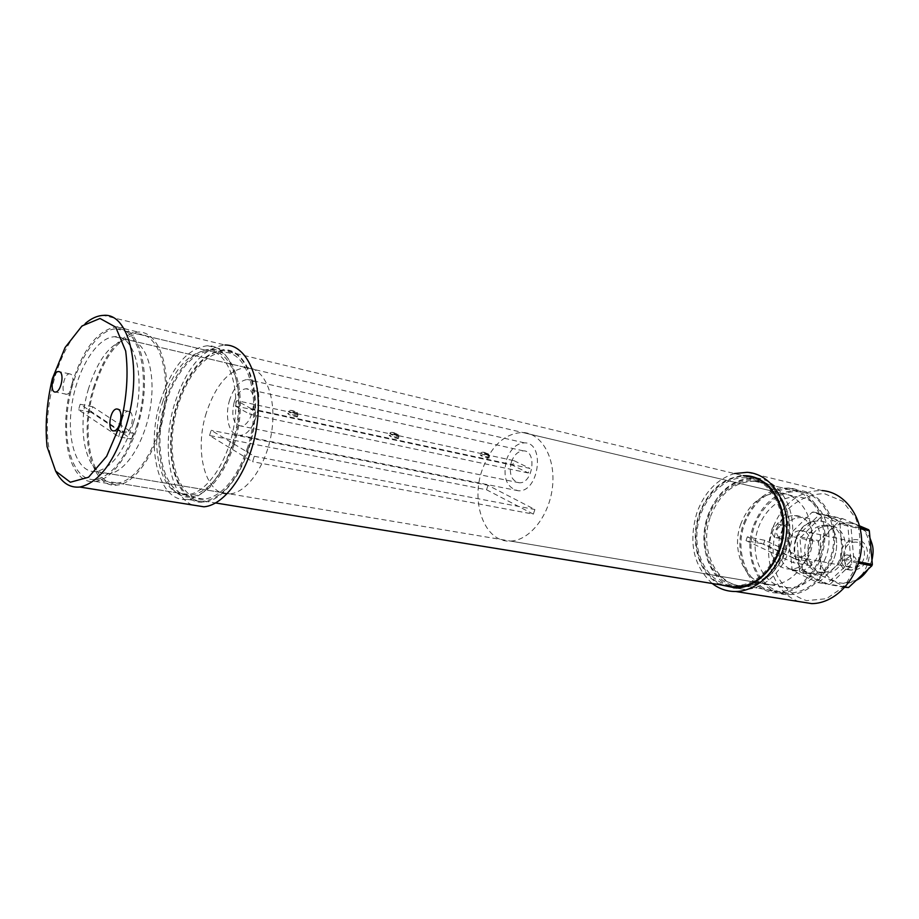 <?xml version="1.0" encoding="UTF-8"?>
<svg xmlns="http://www.w3.org/2000/svg" width="919" height="919" viewBox="0 0 919 919"><rect width="100%" height="100%" fill="white"/><g stroke="black" fill="none" stroke-linecap="round" stroke-linejoin="round"><path stroke-width="0.69" stroke-dasharray="4.59 3.45" d="M209.566 435.514L211.152 430.287L254.299 456.283L252.622 461.717L209.566 435.514L486.553 489.781L533.342 514.123L252.622 461.717M533.342 514.123L534.892 509.505L488.035 485.312L211.152 430.287M488.035 485.312L486.553 489.781M118.666 436.709L120.378 430.885L133.324 433.331L92.785 406.772L91.165 412.321L131.601 439.121L118.666 436.709L78.529 409.851L80.16 404.257L120.378 430.885M764.861 540.326L763.54 544.037L810.753 565.909L812.132 562.083L764.861 540.326L747.342 536.845L794.682 558.775L793.292 562.646L746.01 540.613L763.54 544.037M78.529 409.851L91.165 412.321M810.753 565.909L793.292 562.646M746.01 540.613L747.342 536.845M92.785 406.772L80.16 404.257M254.299 456.283L534.892 509.505M131.601 439.121L133.324 433.331M794.682 558.775L812.132 562.083M482.096 470.114C470.252 503.451 485.209 542.911 510.447 541.061C529.7 540.671 549.528 515.536 552.514 486.645C555.754 457.742 541.463 432.918 522.463 432.458C504.474 433.458 491.022 446.014 482.096 470.114M740.932 523.681C730.1 551.825 746.366 585.862 771.397 584.898C790.512 585.035 809.317 564.289 811.431 539.913C813.786 515.559 798.956 493.997 780.059 492.929C762.196 493.135 749.146 503.394 740.932 523.681M88.523 388.657C75.714 430 86.225 477.248 109.085 473.641C126.443 472.09 146.224 439.879 150.9 404.004C155.805 368.105 144.398 338.72 127.281 339.697C111.027 342.35 98.103 358.674 88.523 388.657M206.27 413.022C193.679 451.964 205.833 496.938 229.75 493.905C247.935 492.756 267.946 462.716 272.07 428.932C276.435 395.147 263.891 367.072 245.947 367.554C228.934 369.656 215.712 384.808 206.27 413.022M506.518 459.649C510.539 448.931 516.524 443.337 524.473 442.866C545.323 442.223 539.258 492.056 518.569 490.815C506.541 487.966 502.532 477.581 506.518 459.649M229.693 399.776C224.144 416.927 229.417 436.295 239.664 435.296C259.204 435.824 267.176 377.652 247.395 379.49C239.859 380.432 233.966 387.198 229.693 399.776M488.253 457.271L488.897 458.144C483.578 457.007 480.694 455.893 480.235 454.813L488.253 457.271M397.801 437.8L398.226 438.65C392.436 437.444 389.415 436.284 389.174 435.181L397.801 437.8M297.124 416.123L297.308 416.95C290.932 415.652 287.773 414.446 287.796 413.332L297.124 416.123M528.322 472.986L249.692 414.193L251.346 408.794L529.849 468.391L528.322 472.986L512.549 465.244L514.066 460.695L236.757 400.627L235.138 405.957L249.692 414.193M235.138 405.957L512.549 465.244M514.066 460.695L529.849 468.391M251.346 408.794L236.757 400.627M511.366 462.016C508.701 473.951 511.366 480.89 519.35 482.797C533.181 483.681 537.247 450.367 523.279 450.838C518.017 451.172 514.043 454.894 511.366 462.016M234.15 402.292C236.999 393.918 240.916 389.415 245.913 388.783C259.158 387.519 253.816 426.382 240.767 425.979C233.311 424.118 231.106 416.227 234.15 402.292M136.908 425.313C126.202 457.834 112.405 475.881 95.519 479.442C74.634 482.038 62.216 446.852 67.983 406.68C73.417 366.52 95.725 329.404 116.116 328.83C139.585 326.13 151.75 377.881 136.908 425.313M133.301 422.993C123.72 452.148 111.348 468.311 96.185 471.47C77.61 473.722 66.478 442.361 71.636 406.405C76.484 370.46 96.438 337.296 114.611 336.722C135.69 334.24 146.558 380.592 133.301 422.993M233.231 443.992C222.685 474.916 208.647 491.964 191.129 495.134C169.406 497.328 155.782 463.417 161.101 424.969C166.052 386.52 188.705 351.345 209.923 351.219C234.322 349.151 247.82 398.903 233.231 443.992M234.184 444.566C223.363 476.283 208.958 493.767 190.991 497.041C168.671 499.316 154.691 464.486 160.147 425.015C165.236 385.566 188.498 349.438 210.29 349.335C235.298 347.233 249.164 398.283 234.184 444.566M247.693 447.185C236.895 478.673 222.467 496.019 204.42 499.235C181.996 501.452 167.855 466.806 173.243 427.588C178.263 388.381 201.56 352.54 223.466 352.494C248.589 350.472 262.627 401.235 247.693 447.185M248.647 447.76C237.573 480.028 222.789 497.822 204.294 501.119C181.261 503.428 166.764 467.863 172.29 427.634C177.447 387.427 201.341 350.644 223.822 350.633C249.577 348.577 263.983 400.627 248.647 447.76M724.011 585.403C703.299 578.166 691.593 549.941 697.245 523.014C702.667 496.03 724.54 474.79 746.412 476.433L223.822 350.633M778.106 549.941C768.858 572.503 754.74 584.495 735.74 585.908C711.926 586.379 694.04 559.637 697.153 530.435C699.864 501.223 722.748 476.019 746.148 477.8C772.868 478.408 790.765 517.064 778.106 549.941M764.39 482.349C785.171 490.987 795.475 523.979 785.125 551.308C776.05 573.502 762.115 585.414 743.333 587.057M739.944 586.977C716.923 585.403 700.692 558.419 704.425 530.045C707.791 501.648 730.283 477.731 753.143 479.477L761.242 481.108M784.091 550.826C775.108 572.709 761.357 584.323 742.828 585.679C719.68 586.092 702.254 560.165 705.252 531.86C707.871 503.532 730.123 479.109 752.891 480.844C778.921 481.441 796.394 518.959 784.091 550.826M829.731 559.671C820.931 580.819 807.33 592.008 788.927 593.237C765.918 593.548 748.422 568.344 751.26 540.889C753.706 513.422 775.739 489.884 798.37 491.699C824.263 492.458 841.781 528.884 829.731 559.671M825.607 557.799C817.715 576.787 805.492 586.804 788.961 587.85C768.479 588.045 752.868 565.564 755.395 541.027C757.566 516.478 777.221 495.456 797.416 496.995C820.667 497.581 836.382 530.229 825.607 557.799M70.797 374.194L69.476 373.849C63.342 373.746 60.194 395.159 66.49 394.251C71.739 394.412 75.576 376.606 70.797 374.194M129.797 411.643L128.12 411.218C121.113 411.321 118.195 434.193 125.363 433.01C131.256 433.01 135.127 414.366 129.797 411.643M85.341 323.431C72.153 335.194 61.849 353.539 54.439 378.49C44.56 415.825 44.962 446.691 55.645 471.091M192.255 504.945C169.303 495.502 161.411 445.818 174.644 403.544C186.637 367.232 203.398 347.727 224.937 345.016L103.399 315.389M176.724 404.785C188.016 370.633 203.777 352.264 224.006 349.691C245.04 349.14 259.721 382.729 254.414 423.487C249.382 464.233 225.637 500.476 204.236 502.073C175.759 505.967 161.71 451.688 176.724 404.785M160.377 401.385C171.681 366.934 187.396 348.381 207.522 345.716C228.417 345.073 242.926 378.892 237.539 419.994C232.415 461.085 208.682 497.696 187.419 499.35C159.102 503.348 145.317 448.679 160.377 401.385M162.445 402.637C173.059 370.357 187.775 352.953 206.603 350.426C226.269 349.783 239.882 381.569 234.816 420.144C230.003 458.696 207.728 493.066 187.74 494.583C161.25 498.27 148.304 447.036 162.445 402.637M94.197 388.461C104.904 355.033 119.413 336.882 137.724 333.988C156.839 333.011 169.693 365.647 164.271 405.589C159.102 445.508 136.988 481.292 117.552 483.061C91.785 487.127 79.93 434.423 94.197 388.461M93.405 387.956C104.387 353.631 119.286 334.998 138.103 332.035C157.689 331.058 170.9 364.521 165.328 405.509C160.032 446.496 137.333 483.21 117.402 485.037C90.924 489.23 78.758 435.112 93.405 387.956M72.027 383.522C83.043 348.829 97.862 329.932 116.495 326.854C135.886 325.763 148.832 359.49 143.157 400.937C137.724 442.349 115.093 479.523 95.358 481.441C69.143 485.76 57.346 431.172 72.027 383.522M843.539 568.735C838.3 562.669 839.311 558.051 846.571 554.892C854.199 554.743 853.085 569.665 845.491 569.183L843.539 568.735M848.294 569.642L850.247 570.079C857.829 570.561 858.932 555.696 851.316 555.834C844.067 558.982 843.056 563.588 848.294 569.642M774.671 537.362C769.869 531.515 770.903 527.081 777.75 524.094C784.769 524.106 783.252 538.373 776.291 537.753L774.671 537.362M779.461 538.327L781.081 538.718C788.042 539.35 789.547 525.128 782.529 525.105C775.693 528.092 774.671 532.492 779.461 538.327M776.118 529.367L787.663 509.482C798.634 499.155 810.88 493.882 824.4 493.675L842.654 501.246L855.796 518.236C860.965 533.388 861.333 549.229 856.922 565.748L844.527 586.288L826.48 598.694L806.618 600.647C793.786 596.511 783.827 587.93 776.75 574.892C772.178 560.199 771.96 545.024 776.118 529.367M796.061 538.339C800.782 526.886 808.283 521.073 818.565 520.901C845.71 520.981 840.851 575.214 813.763 573.433C799.346 573.743 789.8 554.375 796.061 538.339M771.811 533.376C776.578 521.716 784.125 515.777 794.453 515.57C821.689 515.57 816.669 570.756 789.467 569.022C775.004 569.378 765.481 549.7 771.811 533.376M753.718 525.163C763.092 502.084 778.06 490.493 798.622 490.378C820.127 491.757 837.06 516.133 834.441 543.68C832.097 571.239 810.719 594.662 788.927 594.582C760.128 595.776 741.38 557.052 753.718 525.163M743.758 523.095C753.178 499.856 768.181 488.161 788.766 488.023C810.305 489.367 827.238 513.893 824.584 541.647C822.206 569.401 800.759 593.008 778.944 592.962C750.099 594.179 731.375 555.214 743.758 523.095M744.7 523.52C753.879 500.901 768.479 489.505 788.513 489.356C809.524 490.643 826.032 514.56 823.447 541.613C821.126 568.666 800.219 591.675 778.944 591.595C750.869 592.755 732.638 554.812 744.7 523.52M710.502 516.421C719.795 493.239 734.499 481.51 754.625 481.257C775.716 482.486 792.224 506.897 789.513 534.605C787.078 562.325 765.964 585.966 744.597 585.966C716.395 587.241 698.268 548.471 710.502 516.421M729.812 586.345C707.825 576.868 697.923 543.037 708.147 515.341C717.659 491.355 732.834 478.833 753.66 477.765M756.326 477.949C778.473 479.982 795.44 506.128 792.304 535.375C789.444 564.645 767.124 589.378 744.585 589.435L734.189 587.999M720.944 584.909C698.945 575.397 689.078 541.371 699.336 513.503C708.469 490.206 723.092 477.581 743.218 475.663M712.202 583.485C693.363 565.851 688.285 542.164 696.993 512.423C704.666 491.975 717.153 479.029 734.465 473.549M799.208 601.612C774.051 593.674 761.529 557.557 772.649 528.184C782.919 503.084 799.404 490.551 822.091 490.562L747.216 472.32M802.609 571.434L821.195 574.812L818.507 541.957L799.978 538.155L802.609 571.434L803.252 572.491L828.869 584.507L844.963 587.333M791.523 569.424L799.461 570.871L796.842 537.512L788.939 535.88L792.178 570.481L817.818 582.577L825.733 583.967L800.104 571.917L792.178 570.481M847.398 587.758L821.85 575.857L803.252 572.491M845.285 586.977L830.006 584.289L853.475 562.175L858.507 563.152M842.505 560.027L850.362 561.555L826.87 583.737L818.967 582.347L842.505 560.027L840.046 524.278L847.881 526.013L850.845 560.245L842.987 558.695M858.909 561.831L853.958 560.854L850.983 526.702L860.276 528.758M860.069 527.828L850.293 525.645L824.217 514.491L842.62 518.661L859.598 525.886M813.246 511.998L821.104 513.778L847.192 524.956L839.369 523.21L813.246 511.998L812.109 512.274L789.398 534.594L797.301 536.225L819.966 514.043L812.109 512.274M800.449 536.88L818.967 540.694L841.494 518.913L823.091 514.755L799.978 538.155M796.842 537.512L797.301 536.225M819.966 514.043L821.104 513.778M847.192 524.956L847.881 526.013M850.845 560.245L850.362 561.555M826.87 583.737L825.733 583.967M800.104 571.917L799.461 570.871M821.494 525.634L826.066 525.231C850.5 525.3 846.169 573.893 821.781 572.25C799.128 572.939 799.013 529.585 821.494 525.634M788.939 535.88L789.398 534.594M839.369 523.21L840.046 524.278M818.967 582.347L817.818 582.577M818.507 541.957L818.967 540.694M841.494 518.913L842.62 518.661M821.85 575.857L821.195 574.812M820.185 558.27C818.243 540.027 832.97 521.429 848.582 522.911C880.172 523.175 874.75 585.357 843.171 583.324C830.018 581.945 822.344 573.594 820.185 558.27M823.091 514.755L824.217 514.491M850.293 525.645L850.983 526.702M853.958 560.854L853.475 562.175M830.006 584.289L828.869 584.507M813.43 521.349L818.565 520.901C845.71 520.981 840.851 575.214 813.763 573.433C788.525 574.272 788.41 525.829 813.43 521.349M797.428 517.834L802.586 517.374C829.788 517.397 824.825 572.261 797.658 570.515C772.362 571.4 772.339 522.417 797.428 517.834M824.619 526.311L829.179 525.921C853.602 525.99 849.294 574.478 824.917 572.824C802.276 573.513 802.149 530.24 824.619 526.311M840.782 557.626C838.875 537.925 865.709 531.952 867.479 552.032C869.328 572.192 842.218 577.511 840.782 557.626M852.947 542.29L855.336 542.095C868.949 542.107 866.617 568.666 853.062 567.632C840.598 567.908 840.529 544.324 852.947 542.29M798.45 530.826L800.874 530.608C814.625 530.527 812.086 558.178 798.404 557.178C785.814 557.534 785.906 533.02 798.45 530.826M488.288 453.94C489.241 454.905 487.426 454.514 482.877 452.768C481.947 451.815 483.75 452.205 488.288 453.94M488.862 455.399L480.844 452.952C481.303 454.02 484.198 455.123 489.505 456.261L488.862 455.399M397.755 434.273C398.455 435.215 396.445 434.779 391.747 432.964C391.069 432.022 393.079 432.458 397.755 434.273M398.432 435.824L389.805 433.217C390.047 434.308 393.068 435.457 398.857 436.674L398.432 435.824M296.986 412.378C297.354 413.297 295.125 412.815 290.266 410.919C289.922 410 292.162 410.494 296.986 412.378M297.767 414.032L288.451 411.241C288.417 412.355 291.587 413.561 297.951 414.848L297.767 414.032M780.059 492.929L522.463 432.458M771.397 584.898L510.447 541.061M245.947 367.554L127.281 339.697M229.75 493.905L109.085 473.641M524.473 442.866L247.395 379.49M518.569 490.815L239.664 435.296M488.897 458.144L489.505 456.261L488.437 453.997C484.727 452.056 482.199 451.711 480.844 452.952L480.235 454.813M398.226 438.65L398.857 436.674L397.938 434.331C393.573 432.194 390.862 431.815 389.805 433.217L389.174 435.181M297.308 416.95L297.951 414.848L297.193 412.447C292.587 410.184 289.669 409.782 288.451 411.241L287.796 413.332M523.279 450.838L245.913 388.783M519.35 482.797L240.767 425.979M95.519 479.442L191.129 495.134M116.116 328.83L209.923 351.219M190.991 497.041L204.42 499.235M210.29 349.335L223.466 352.494M204.294 501.119L215.597 502.957M735.74 585.908L741.162 586.793M746.148 477.8L753.143 479.477M742.828 585.679L788.927 593.237M752.891 480.844L798.37 491.699M96.185 471.47L788.961 587.85M114.611 336.722L797.416 496.995M69.476 373.849L59.678 371.77M66.49 394.251L55.519 392.034M128.12 411.218L118.218 409.242M125.363 433.01L113.979 430.862M187.419 499.35L204.236 502.073M207.522 345.716L224.006 349.691M117.552 483.061L187.74 494.583M137.724 333.988L206.603 350.426M95.358 481.441L117.402 485.037M116.495 326.854L138.103 332.035M845.491 569.183L850.247 570.079M846.571 554.892L851.316 555.834M776.291 537.753L781.081 538.718M777.75 524.094L782.529 525.105M789.467 569.022L797.658 570.515M794.453 515.57L802.586 517.374M778.944 592.962L788.927 594.582M788.766 488.023L798.622 490.378M744.597 585.966L778.944 591.595M754.625 481.257L788.513 489.356M735.728 588.011L744.585 589.435M821.781 572.25L824.917 572.824M826.066 525.231L829.179 525.921M848.593 522.911C858.197 524.06 865.33 529.103 869.971 538.063M871.959 560.211L868.053 569.321M856.244 580.348L843.171 583.324M798.404 557.178L853.062 567.632M800.874 530.608L855.336 542.095"/><path stroke-width="1.38" d="M746.412 476.433C773.787 477.087 792.144 516.708 779.151 550.424C769.674 573.548 755.2 585.84 735.728 587.31L724.011 585.403M743.333 587.057L739.944 586.977M761.242 481.108L764.39 482.349M59.85 371.873C64.594 374.286 60.746 392.183 55.519 392.034C49.27 392.964 52.44 371.448 58.54 371.529L59.85 371.873M118.436 409.369C123.743 412.091 119.849 430.85 113.979 430.862C106.857 432.068 109.798 409.07 116.77 408.955L118.436 409.369M55.645 471.091C61.699 482.716 69.752 488.035 79.781 487.036C98.678 482.877 114.186 462.314 126.317 425.325C143.192 371.161 129.636 312.322 103.399 315.389C97.448 315.631 91.429 318.307 85.341 323.431M120.699 423.406L106.65 456.306L88.569 477.225L70.349 482.234L55.645 471.091L47.064 446.634C44.916 425.21 46.674 402.579 52.337 378.731L65.077 347.543L81.986 325.981L100.022 318.468L115.714 327.141L125.673 351.001C128.534 373.401 126.879 397.536 120.699 423.406M224.937 345.016C247.188 344.476 262.788 380.075 257.159 423.349C251.829 466.611 226.625 505.059 203.949 506.806L192.255 504.945M753.66 477.765L756.326 477.949M734.189 587.999L729.812 586.345M743.218 475.663L746.55 475.743C768.973 477.076 786.538 503.187 783.62 532.882C781.001 562.589 758.485 587.942 735.728 588.011L720.944 584.909M734.465 473.549L747.216 472.32C770.961 473.79 789.57 501.452 786.492 532.963C783.712 564.473 759.841 591.365 735.74 591.503C727.044 591.583 719.198 588.907 712.202 583.485M822.091 490.562C845.606 492.216 864.193 518.649 861.413 548.482C858.932 578.315 835.601 603.634 811.741 603.611L799.208 601.612M844.963 587.333L848.536 587.54L845.285 586.977M858.507 563.152L871.867 565.771L848.536 587.54M860.276 528.758L869.317 530.768L872.349 564.473L858.909 561.831M859.598 525.886L868.627 529.723L860.069 527.828M868.627 529.723L869.317 530.768M872.349 564.473L871.867 565.771M215.597 502.957L735.728 587.31M741.162 586.793L742.828 587.069M59.678 371.77L58.54 371.529M118.218 409.242L116.77 408.955M79.781 487.036L203.949 506.806M746.55 475.743L755.269 477.846M735.74 591.503L811.741 603.611M869.971 538.063C872.602 545.185 874.337 548.666 871.959 560.211M868.053 569.321C864.515 574.605 860.575 578.281 856.244 580.348"/></g></svg>
